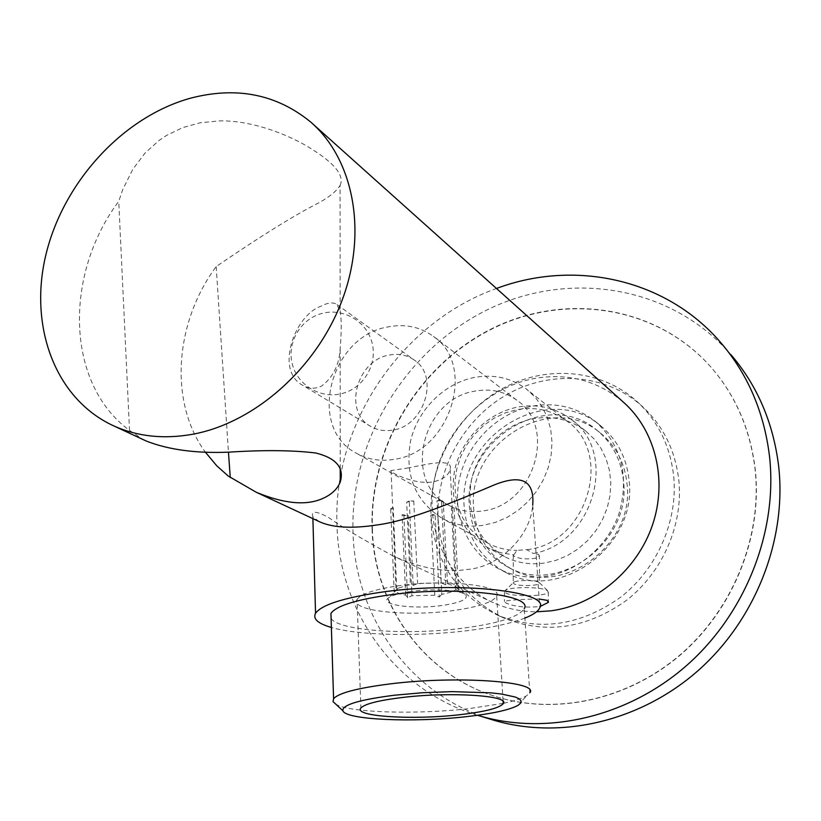 <?xml version="1.0" encoding="UTF-8"?>
<svg xmlns="http://www.w3.org/2000/svg" width="821" height="821" viewBox="0 0 821 821"><rect width="100%" height="100%" fill="white"/><g stroke="black" fill="none" stroke-linecap="round" stroke-linejoin="round"><path stroke-width="0.62" stroke-dasharray="4.11 3.08" d="M488.7 718.673C407.852 692.955 355.093 614.98 352.999 532.48C350.064 441.955 404.209 351.583 485.498 310.697C566.562 269.801 669.864 284.261 730.844 354.559L721.054 342.973M372.395 529.432C374.55 603.733 422.312 673.374 494.611 696.218C554.267 715.502 626.864 700.662 680.24 655.055C733.502 609.367 762.658 536.277 755.248 469.345C750.22 428.213 734.703 393.3 708.697 364.596C653.054 304.18 561.277 292.923 489.316 330.299C417.181 367.685 369.46 448.697 372.395 529.432M477.576 715.286C393.7 690.266 338.837 609.993 336.969 524.917C332.833 423.882 401.141 322.427 496.489 288.479M623.077 401.88C597.401 380.564 567.855 372.755 534.45 378.46C485.519 387.604 443.822 430.337 434.186 480.357C424.416 530.315 448.44 582.479 493.411 602.727C506.875 608.741 521.243 611.768 536.513 611.799M539.171 599.022L527.277 599.248C514.346 599.761 506.731 600.51 504.443 601.506L505.869 602.932C514.264 606.678 525.676 607.879 540.095 606.534M319.246 521.612L312.842 516.778C310.8 510.58 316.064 510.816 328.646 517.487C340.541 526.21 362.256 539.151 393.782 556.32C421.194 568.399 445.598 572.791 466.985 569.507C498.727 567.26 530.612 536.739 532.726 504.936L539.766 607.756M340.14 310.666C341.577 319.123 341.587 331.715 340.161 348.463C339.299 364.883 333.039 377.465 321.391 386.188C315.028 389.103 308.86 388.836 302.877 385.388C274.819 370.979 294.195 316.054 320.344 306.469C327.405 302.744 332.772 301.984 336.436 304.191L340.14 310.666L340.068 185.474C336.569 191.077 329.539 196.835 318.969 202.756C294.934 214.876 260.668 236.15 216.18 266.579C174.709 322.55 168.767 401.982 205.229 451.991M340.068 185.474C344.553 175.981 335.368 164.026 312.514 149.586C289.68 134.716 250.959 119.825 218.632 120.933L200.088 122.811L182.724 127.604L166.632 135.373L159.079 140.422L145.071 153.034L132.797 169.3L122.74 189.589L118.747 201.309C63.658 274.922 65.803 383.766 129.523 430.409L118.747 201.309M539.407 555.817L538.638 554.462L533.342 553.487C593.901 543.358 618.726 452.227 571.088 419.357C555.643 407.811 538.145 403.665 518.585 406.918C488.115 412.409 461.587 438.712 454.69 469.92C448.964 504.525 460.109 530.489 488.146 547.823L500.482 552.677L513.741 554.945L513.258 555.283L514.09 556.279C519.56 558.875 526.682 559.542 535.446 558.259L539.407 555.817L539.5 583.31L538.73 582.233C535.138 580.016 516.994 579.995 513.843 582.202L505.449 590.299C510.6 586.687 541.142 586.738 547.063 590.371L548.315 592.105C547.525 596.344 513.053 597.083 505.89 593.06L504.474 591.202L504.443 601.506M505.449 590.299L504.474 591.202M513.843 582.202L513.238 582.766L514.059 583.895C518.297 586.379 539.038 585.917 539.5 583.31M513.741 554.945L516.973 550.398L526.733 549.649L533.342 553.487M527.246 549.629C586.974 543.471 614.18 453.305 567.044 421.194C552.441 410.377 535.908 406.498 517.446 409.556L505.346 412.871L493.862 418.32L483.333 425.719L474.086 434.822L466.42 445.351L460.56 456.958L456.692 469.304L454.957 481.989L455.409 494.611L458.046 506.773L462.808 518.092L469.561 528.18L478.109 536.708L488.177 543.358C497.033 547.976 506.629 550.327 516.973 550.398M504.505 556.597C476.919 539.561 465.887 514.09 471.418 480.182C478.109 449.61 504.115 423.903 534.03 418.607C553.231 415.488 570.431 419.603 585.609 430.953L594.045 438.886L600.962 448.307L606.165 458.98L609.49 470.597L610.803 482.82L610.065 495.309L607.294 507.676L602.542 519.549L595.974 530.592L587.764 540.454L578.169 548.859L567.475 555.55L556.012 560.333L544.118 563.093C529.894 564.992 516.696 562.826 504.505 556.597L488.146 547.823M533.147 406.015C556.33 402.187 577.019 407.278 595.204 421.306C621.087 444.582 629.214 474.733 619.588 511.75C608.895 545.411 578.169 571.878 545.041 576.445C528.806 578.569 513.679 576.188 499.661 569.302C468.042 553.528 451.632 515.485 459.391 479.269C467.046 443.032 497.69 412.399 533.147 406.015M600.808 425.925C548.377 380.236 457.102 436.125 464.193 506.752C466.646 536.718 480.613 558.67 506.105 572.627C559.419 602.912 637.537 545.708 629.102 480.552C626.731 457.831 617.3 439.625 600.808 425.925L595.204 421.306M508.107 567.198C484.575 554.134 471.665 533.712 469.376 505.931C462.705 440.066 547.628 387.789 596.682 429.988C612.353 442.827 621.302 459.976 623.529 481.434C631.37 542.517 557.941 595.954 508.107 567.198L512.232 569.364C561.851 597.986 634.89 544.887 627.049 484.133C624.822 462.787 615.904 445.721 600.305 432.944C551.455 390.919 466.954 442.868 473.645 508.394C475.944 536.031 488.803 556.361 512.232 569.364M673.733 476.744C677.951 521.037 657.098 568.779 620.83 597.072C580.745 625.571 539.828 631.688 498.07 615.411C456.979 595.246 434.637 561.821 431.025 515.136C428.644 465.415 456.845 414.636 500.492 389.677C544.097 364.75 599.935 368.342 636.48 401.017C657.898 420.65 670.316 445.885 673.733 476.744M438.055 518.923C441.698 565.228 463.927 598.396 504.73 618.429C546.191 634.582 586.789 628.558 626.526 600.336C662.485 572.329 683.134 525.03 678.916 481.116C675.498 450.513 663.152 425.473 641.878 405.985C605.59 373.524 550.173 369.881 506.896 394.562C463.578 419.264 435.633 469.602 438.055 518.923M372.077 529.288C369.152 448.523 416.894 367.48 489.049 330.073C561.041 292.687 652.839 303.944 708.502 364.37C734.508 393.085 750.025 428.008 755.063 469.16C762.463 536.113 733.297 609.233 680.024 654.942C626.618 700.559 554.011 715.409 494.334 696.126C422.004 673.271 374.243 603.609 372.077 529.288M474.702 377.393C444.356 383.13 417.766 409.617 410.592 440.898C404.537 475.564 415.334 501.539 442.971 518.841C455.357 525.235 468.853 527.38 483.446 525.276L495.586 522.32L507.306 517.281L518.256 510.282L528.108 501.539L536.544 491.307L543.338 479.885L548.254 467.621L551.178 454.885L552.01 442.057L550.737 429.527L547.433 417.653L542.188 406.785L535.179 397.22L526.641 389.226C511.38 377.947 494.068 374.007 474.702 377.393M516.768 400.166C504.597 391.443 490.845 388.395 475.503 391.042C421.871 398.37 401.582 482.194 448.861 505.356C459.155 510.867 470.402 512.725 482.604 510.929C533.968 505.449 557.623 426.992 516.768 400.166L433.108 336.179C477.37 365.017 450.247 452.515 393.967 459.37C380.605 461.535 368.362 459.647 357.238 453.695C306.161 428.726 329.734 335.994 388.23 326.881C404.989 323.669 419.942 326.768 433.108 336.179M408.581 467.867L391.063 470.577C387.214 470.833 413.322 485.108 432.729 481.917C442.724 479.731 448.533 475.544 450.165 469.355C453.428 457.79 428.172 463.968 408.581 467.867M413.168 585.537L409.299 501.046L413.784 500.974L406.672 502.124L410.408 584.48L398.144 588.185L394.203 592.115L396.009 590.946C396.471 592.731 399.694 594.096 405.666 595.061L407.596 597.78L411.926 595.738L434.791 595.225L439.286 597.062L435.151 515.054L437.747 514.028L441.831 594.25C448.871 592.998 453.5 591.459 455.727 589.622L458.549 590.679L456.24 586.83L447.527 583.669L445.834 584.829L441.195 582.941L417.632 583.454L413.168 585.537L410.408 584.48M434.791 595.225L430.809 515.126L437.747 514.028M405.666 595.061L402.105 514.654L408.273 515.526L411.926 595.738M396.728 589.242L393.238 507.645L392.684 508.538L396.009 590.946M409.299 501.046L406.672 502.124M410.428 591.541C400.699 592.957 393.813 594.794 389.78 597.062C375.977 604.389 412.491 609.87 442.509 605.405C460.099 602.737 467.929 599.351 465.979 595.235C462.685 590.217 433.139 588.164 410.428 591.541M393.238 507.645L390.673 508.702L392.541 509.677M394.203 592.115L390.673 508.702M402.105 514.654L403.922 515.598L408.273 515.526M407.596 597.78L403.922 515.598M430.809 515.126L435.151 515.054M413.784 500.974L417.632 583.454M447.527 583.669L443.248 501.518L436.998 500.584L441.195 582.941M455.727 589.622L451.396 508.671L452.33 506.649L456.692 587.918M413.897 359.814C406.672 354.939 398.524 353.348 389.441 355.031C356.56 359.926 342.778 411.834 370.856 426.479C377.424 430.245 384.71 431.446 392.695 430.101C424.878 425.935 439.799 375.7 413.897 359.814L336.436 304.201M129.523 430.409L143.613 439.799M216.18 266.579L228.454 452.155M439.286 597.062L441.831 594.25M458.549 590.679L454.064 507.624L452.33 506.649M451.396 508.671L454.064 507.624M443.248 501.518L441.472 500.512L436.998 500.584M445.834 584.829L441.472 500.512M357.032 599.525C360.665 594.024 374.14 589.499 397.467 585.937C444.633 578.754 503.796 585.342 496.695 596.169C492.969 602.152 478.776 606.914 454.116 610.424C408.324 617.064 349.561 610.998 357.032 599.525L360.891 708.03M331.099 618.449C338.539 630.969 409.782 635.475 464.737 627.932C499.209 623.201 519.057 616.766 524.26 608.628L529.791 692.832L526.507 695.808C522.002 698.476 514.305 700.98 503.417 703.31M503.211 703.351L469.16 708.615C417.16 714.629 350.218 712.823 336.025 704.397M524.886 618.09C511.668 623.18 493.493 627.234 470.371 630.271C421.347 636.768 359.762 635.731 331.376 627.449M493.411 602.727L393.782 556.32M312.832 123.95L310.697 122.042M548.315 592.105L548.366 601.547M539.387 582.725L548.141 591.182M513.258 555.283L513.238 582.766M585.609 430.953L571.088 419.357M506.105 572.627L499.661 569.302M596.682 429.988L600.305 432.944M498.07 615.411L504.73 618.429M636.48 401.017L641.878 405.985M488.177 543.358L442.971 518.841M567.044 421.194L526.641 389.226M448.861 505.356L357.238 453.695M391.063 470.577L392.684 508.538M398.144 588.185L389.78 597.062M450.165 469.355L452.207 507.429M370.856 426.479L302.877 385.388M340.233 468.658L340.161 348.463M456.24 586.83L465.979 595.235M496.695 596.169L503.099 701.483M518.03 705.352L526.507 695.808M312.842 516.778L312.893 518.646M341.823 393.598C363.446 388.333 377.681 364.534 372.098 342.973C366.854 321.329 342.962 307.352 321.391 313.591C300.25 319.369 286.662 343.045 292.327 364.216C297.695 385.47 320.795 399.057 341.823 393.598"/><path stroke-width="1.23" d="M730.844 354.559C757.26 385.48 773.177 422.517 778.595 465.681C787.041 539.079 755.874 619.537 698.045 670.665C640.072 721.69 560.722 739.659 494.611 720.479L488.7 718.673M496.489 288.479C573.889 259.333 665.964 278.257 721.054 342.973C747.869 374.355 764.012 412.029 769.472 455.983C777.959 530.725 746.115 612.825 687.156 665.031C628.065 717.144 547.299 735.524 480.203 716.066L494.611 720.479M477.576 715.286L480.203 716.066M536.513 611.799L550.809 610.845C595.358 605.077 637.168 570.143 652.479 525.019C667.832 479.885 655.209 429.917 623.077 401.88L312.832 123.95M540.095 606.534L548.366 602.368L547.104 600.346L539.171 599.022M532.726 504.936C534.574 480.408 521.54 473.82 493.637 485.17C458.498 500.112 409.402 520.904 376.726 524.999C352.64 528.642 334.034 527.77 320.898 522.372L319.246 521.612M143.613 439.799L146.436 441.113C168.849 449.836 196.373 453.51 229.008 452.145C263.736 449.898 292.687 450.195 315.859 453.007C336.323 458.19 344.451 467.867 340.243 482.04C337.39 489.08 331.592 494.54 322.848 498.429C306.346 505.88 284.169 503.837 256.316 492.292L228.217 476.036L216.765 465.794L205.229 451.991M190.677 98.14C236.581 86.226 276.585 94.189 310.697 122.042C353.317 158.956 367.746 230.988 342.501 299.224C317.358 367.459 255.136 422.753 192.719 434.247C164.179 439.348 138.061 436.659 114.355 426.171C54.822 399.345 28.253 325.609 46.212 253.463C64.048 181.205 123.458 116.623 190.677 98.14M228.454 452.155L230.26 477.586M459.637 714.722C484.811 711.807 499.342 708.133 503.232 703.689C510.672 695.644 450.462 691.58 402.259 697.501C378.43 700.436 364.647 703.946 360.891 708.03C353.174 716.559 412.932 720.202 459.637 714.722M394.583 695.202L422.877 692.708L452.186 691.621L490.937 692.852L501.026 693.961L515.403 697.06L519.385 698.958L521.14 701.001L520.668 703.156L518.03 705.352C509.451 709.98 492.159 713.757 466.174 716.682C413.476 722.757 345.343 719.873 342.86 710.719C342.059 704.89 359.3 699.718 394.583 695.202M336.025 704.397L333.039 701.627L333.572 698.702C338.714 692.975 357.515 688.049 389.975 683.924C456.733 675.467 539.951 681.492 529.791 692.832M331.099 618.449L330.945 613.42C335.963 606.196 354.426 600.182 386.352 595.369C451.981 585.517 534.04 594.301 524.26 608.628M312.893 518.646L315.541 613.308C321.35 605.015 342.644 598.068 379.405 592.475C455.727 580.95 551.055 591.233 539.766 607.756C538.258 611.306 533.291 614.755 524.886 618.09M315.541 613.308C312.668 618.86 317.953 623.58 331.376 627.449M320.898 522.372L256.316 492.292M548.366 601.547L548.366 602.368M340.243 482.04L340.233 468.658M146.436 441.113L114.355 426.171M503.099 701.483L503.232 703.689M330.945 613.42L333.572 698.702M342.86 710.719L333.039 701.627"/></g></svg>

